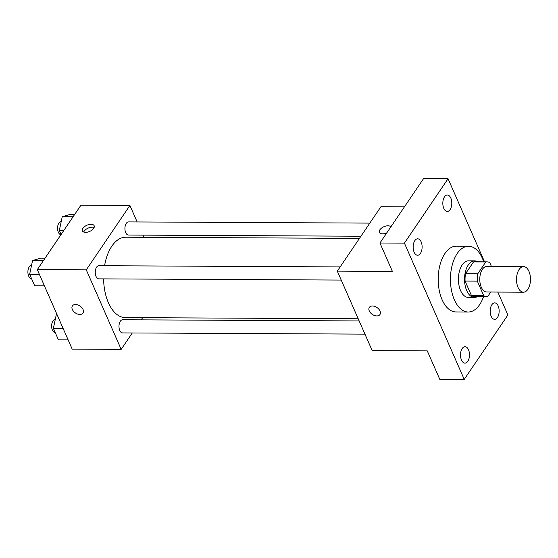 <?xml version="1.0" encoding="UTF-8"?>
<svg xmlns="http://www.w3.org/2000/svg" width="558" height="558" viewBox="0 0 558 558"><rect width="100%" height="100%" fill="white"/><g stroke="black" fill="none" stroke-linecap="round" stroke-linejoin="round"><path stroke-width="0.84" d="M527.861 289.337A12.792 6.982 -89.7 0 1 523.432 292.19A12.792 6.982 -89.7 0 1 516.513 279.363A12.792 6.982 -89.7 0 1 523.564 266.605A12.792 6.982 -89.7 0 1 530.1 275.143A12.792 6.982 -89.7 0 1 527.861 289.337M523.432 292.19L486.702 292.001A12.792 6.982 -89.7 0 1 479.782 279.181A12.792 6.982 -89.7 0 1 486.827 266.424L523.564 266.605M491.431 266.445L489.798 262.727A17.368 9.479 -89.7 0 0 486.848 261.848A17.368 9.479 -89.7 0 0 485.774 261.953L477.781 273.762A17.368 9.479 -89.7 0 0 477.334 281.134L483.73 295.698A17.368 9.479 -89.7 0 0 486.681 296.577A17.368 9.479 -89.7 0 0 487.748 296.472L490.768 292.022M477.334 281.134L465.086 281.072L471.482 295.635L483.73 295.698M486.681 296.577L474.433 296.514A17.368 9.479 -89.7 0 1 471.482 295.635M465.086 281.072A17.368 9.479 -89.7 0 1 465.539 273.699L477.781 273.762M486.848 261.848L474.607 261.786A17.368 9.479 -89.7 0 0 473.533 261.897L465.539 273.699M477.711 261.807A18.268 9.974 90.3 0 0 474.614 260.879A18.268 9.974 90.3 0 0 465.546 271.265A18.268 9.974 90.3 0 0 466.725 290.655A18.268 9.974 90.3 0 0 474.426 297.421A18.268 9.974 90.3 0 0 477.536 296.535M474.426 297.421L468.308 297.393A18.268 9.974 -89.7 0 1 460.601 290.627A18.268 9.974 -89.7 0 1 459.422 271.237A18.268 9.974 -89.7 0 1 468.49 260.851L474.614 260.879M473.533 261.897L485.774 261.953M483.563 296.563A32.887 17.961 -89.7 0 1 479.615 304.675A32.887 17.961 -89.7 0 1 468.232 312.013A32.887 17.961 -89.7 0 1 450.439 279.035A32.887 17.961 -89.7 0 1 468.56 246.238A32.887 17.961 -89.7 0 1 483.737 261.835M468.232 312.013L455.991 311.95A32.887 17.961 -89.7 0 1 438.19 278.972A32.887 17.961 -89.7 0 1 456.318 246.176L468.56 246.238M450.815 198.048A8.217 4.485 -89.7 0 1 451.345 206.76A8.217 4.485 -89.7 0 1 447.265 211.433A8.217 4.485 -89.7 0 1 442.822 203.196A8.217 4.485 -89.7 0 1 447.349 195A8.217 4.485 -89.7 0 1 450.815 198.048M498.168 305.93A8.217 4.485 -89.7 0 1 498.699 314.649A8.217 4.485 -89.7 0 1 494.625 319.315A8.217 4.485 -89.7 0 1 490.182 311.078A8.217 4.485 -89.7 0 1 494.709 302.889A8.217 4.485 -89.7 0 1 498.168 305.93M468.497 349.733A8.217 4.485 -89.7 0 1 469.027 358.452A8.217 4.485 -89.7 0 1 464.954 363.119A8.217 4.485 -89.7 0 1 460.51 354.881A8.217 4.485 -89.7 0 1 465.037 346.692A8.217 4.485 -89.7 0 1 468.497 349.733M421.137 241.844A8.217 4.485 -89.7 0 1 421.667 250.563A8.217 4.485 -89.7 0 1 417.593 255.236A8.217 4.485 -89.7 0 1 413.15 246.999A8.217 4.485 -89.7 0 1 417.677 238.803A8.217 4.485 -89.7 0 1 421.137 241.844M484.546 261.841L448.06 178.713L404.424 243.128L464.242 379.405L507.878 314.991L497.813 292.057M404.445 206.83L380.933 206.711L337.297 271.125L372.193 350.619L427.288 350.891L439.753 379.287L464.242 379.405M448.06 178.713L423.571 178.595L379.935 243.009L404.424 243.128M379.935 243.009L392.393 271.397L337.297 271.125M379.935 314.552A6.396 4.15 34.1 0 1 376.824 315.933A6.396 4.15 34.1 0 1 370.491 312.808A6.396 4.15 34.1 0 1 369.347 307.381A6.396 4.15 34.1 0 1 376.971 307.535A6.396 4.15 34.1 0 1 379.935 314.559A6.396 4.15 34.1 0 1 376.817 315.94A6.396 4.15 34.1 0 1 370.498 312.808A6.396 4.15 34.1 0 1 369.347 307.381M386.847 232.805A6.396 3.383 156.3 0 1 379.391 232.386A6.396 3.383 156.3 0 1 383.506 226.89A6.396 3.383 156.3 0 1 390.872 226.862A6.396 3.383 156.3 0 0 383.506 226.897A6.396 3.383 156.3 0 0 379.391 232.386M358.208 318.771L125.341 317.607A40.197 21.95 -89.7 0 1 103.6 278.881M104.576 265.734A40.197 21.95 -89.7 0 1 125.738 237.213L359.471 238.385M341.224 280.067L98.808 278.861A6.577 3.592 -89.7 0 1 95.244 272.262A6.577 3.592 -89.7 0 1 98.871 265.706L340.15 266.912M364.953 334.13L122.537 332.917A6.577 3.592 -89.7 0 1 118.98 326.318A6.577 3.592 -89.7 0 1 122.6 319.762L359.164 320.941M360.942 236.222L128.48 235.058A6.577 3.592 -89.7 0 1 124.922 228.459A6.577 3.592 -89.7 0 1 128.542 221.903L369.821 223.109M137.149 221.945L129.909 205.456L86.274 269.87L121.17 349.364L132.281 332.966M141.16 319.853L142.625 317.69M143.894 237.303L142.939 235.127M129.909 205.456L80.931 205.211L37.295 269.626L86.274 269.87M37.295 269.626L72.191 349.12L121.17 349.364M82.996 313.073A6.396 4.15 34.1 0 1 79.885 314.454A6.396 4.15 34.1 0 1 73.551 311.329A6.396 4.15 34.1 0 1 72.407 305.903A6.396 4.15 34.1 0 1 80.031 306.049A6.396 4.15 34.1 0 1 82.996 313.073A6.396 4.15 34.1 0 1 79.885 314.454A6.396 4.15 34.1 0 1 73.558 311.322A6.396 4.15 34.1 0 1 72.407 305.896M93.66 228.355A6.396 3.383 156.3 0 1 87.578 232.121A6.396 3.383 156.3 0 1 82.451 230.9A6.396 3.383 156.3 0 1 86.943 225.23A6.396 3.383 156.3 0 1 94.162 225.76A6.396 3.383 156.3 0 1 93.66 228.355M83.742 232.037A6.396 3.383 156.3 0 1 88.199 228.096A6.396 3.383 156.3 0 1 94.128 227.483M74.702 214.411L70.224 214.384L62.252 216.699L59.315 230.489L61.08 234.513M62.252 216.699L73.112 216.755M59.315 230.489L63.793 230.51M60.948 234.709A6.577 3.592 -89.7 0 1 57.572 227.957A6.577 3.592 -89.7 0 1 61.199 221.568L61.213 221.568M56.937 314.377L56.309 314.559L53.373 328.348L58.409 339.822L68.132 339.871M56.309 314.559L57.021 314.566M53.373 328.348L63.096 328.397M55.228 332.582L55.186 332.582A6.577 3.592 -89.7 0 1 51.629 325.984A6.577 3.592 -89.7 0 1 55.256 319.427L55.27 319.427M45.024 258.208L40.553 258.187L32.58 260.502L29.644 274.292L34.68 285.766L44.403 285.815M32.58 260.502L43.44 260.558M29.644 274.292L39.367 274.341M31.499 278.526L31.457 278.526A6.577 3.592 -89.7 0 1 27.9 271.927A6.577 3.592 -89.7 0 1 31.527 265.371L31.541 265.371"/></g></svg>

